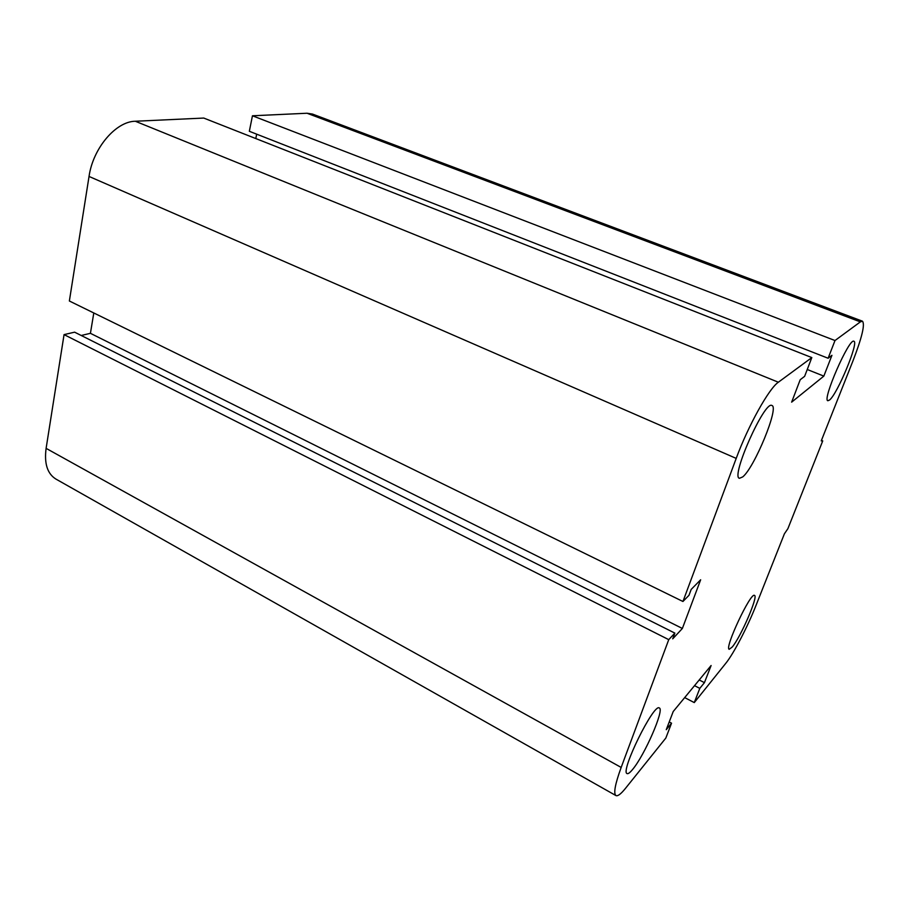 <?xml version="1.0" encoding="UTF-8"?>
<svg xmlns="http://www.w3.org/2000/svg" width="909" height="909" viewBox="0 0 909 909"><rect width="100%" height="100%" fill="white"/><g stroke="black" fill="none" stroke-linecap="round" stroke-linejoin="round"><path stroke-width="1.36" d="M742.71 476.918L739.449 478.293C730.404 477.134 764.708 400.085 771.911 405.505C779.433 406.925 754.493 467.578 742.71 476.918M632.573 769.491C629.948 772.695 628.119 774.059 627.085 773.582C619.858 772.002 654.003 702.68 659.32 707.997C664.706 709.202 644.572 755.39 632.573 769.491M732.222 647.026L729.223 649.287C724.087 648.674 750.789 591.793 754.493 595.418C758.549 595.94 740.721 637.164 732.222 647.026M829.565 400.005L827.894 400.733C821.816 400.471 849.245 337.603 853.892 341.273C859.096 341.886 837.45 393.961 829.565 400.005M822.736 440.899L821.247 440.876L852.824 361.237C861.937 337.693 865.152 324.343 862.459 321.195L860.357 321.877L834.996 340.534L828.11 358.248L831.94 355.305L823.838 376.11L791.637 402.153L800.215 379.723L804.635 376.326L811.817 357.589L778.354 382.223C769.003 388.393 748.187 425.73 736.21 458.397L682.943 601.485L688.988 595.304L691.192 589.407L700.646 579.783L682.375 628.46L672.728 638.834L674.864 633.107L668.74 639.652L621.165 767.435C615.075 784.217 613.348 793.602 615.972 795.591C617.768 796.398 620.938 793.989 625.472 788.364L665.842 738.04L671.535 723.189L666.263 729.688L673.217 711.52L711.111 665.524L704.441 682.648L699.805 688.363L694.271 702.589L725.825 663.263C733.597 653.741 747.596 626.812 755.981 605.485L784.399 533.81L787.887 528.674L822.736 440.899L821.452 440.365M834.996 340.534L252.452 115.784L249.339 131.294L828.11 358.248M823.838 376.11L807.249 369.508M811.817 357.589L203.741 118.056L135.327 121.249C115.897 121.374 93.002 148.178 89.037 176.448L69.368 301.004L682.943 601.485M668.74 639.652L64.062 334.614L46.109 448.364C44.109 463.59 47.404 473.828 55.983 479.111L615.972 795.591M674.864 633.107L74.606 332.171L64.062 334.614M682.375 628.46L90.423 333.319L81.219 335.489M671.535 723.189L669.217 721.951M256.679 134.168L255.793 138.566M862.459 321.195L312.457 114.057L307.037 113.239L252.452 115.784M704.441 682.648L699.214 679.966M699.805 688.363L694.533 685.647M694.271 702.589L684.682 697.601M93.797 312.969L90.423 333.319M860.357 321.877L307.037 113.239M621.165 767.435L46.109 448.364M778.354 382.223L135.327 121.249M736.21 458.397L89.037 176.448"/></g></svg>
